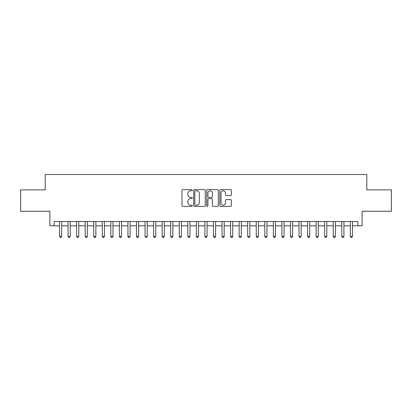 <?xml version="1.0" encoding="UTF-8"?>
<svg xmlns="http://www.w3.org/2000/svg" width="412" height="412" viewBox="0 0 412 412"><rect width="100%" height="100%" fill="white"/><g stroke="black" fill="none" stroke-linecap="round" stroke-linejoin="round"><path stroke-width="0.62" d="M192.316 190.195A0.587 0.587 0 0 0 191.729 189.608L182.804 189.608A0.839 0.839 0 0 0 181.965 190.447L181.965 205.557A0.839 0.839 0 0 0 182.804 206.397L191.729 206.397A0.587 0.587 0 0 0 192.316 205.809A0.587 0.587 0 0 0 191.729 205.222L190.571 205.222A2.688 2.688 0 0 1 187.887 202.534L187.887 201.277A2.688 2.688 0 0 1 190.571 198.589L191.729 198.589A0.587 0.587 0 0 0 192.316 198.002A0.587 0.587 0 0 0 191.729 197.415L190.571 197.415A2.688 2.688 0 0 1 187.887 194.727L187.887 193.47A2.688 2.688 0 0 1 190.571 190.782L191.729 190.782A0.587 0.587 0 0 0 192.316 190.195M230.54 195.525A0.839 0.839 0 0 0 231.379 194.685L231.379 190.447A0.839 0.839 0 0 0 230.54 189.608L220.631 189.608A0.839 0.839 0 0 0 219.792 190.447L219.792 205.557A0.839 0.839 0 0 0 220.631 206.397L230.54 206.397A0.839 0.839 0 0 0 231.379 205.557L231.379 200.438A0.839 0.839 0 0 0 230.54 199.599L226.296 199.599A0.839 0.839 0 0 0 225.457 200.438L225.457 202.977A2.245 2.245 0 0 1 223.211 205.222A2.245 2.245 0 0 1 220.966 202.977L220.966 193.027A2.245 2.245 0 0 1 223.211 190.782A2.245 2.245 0 0 1 225.457 193.027L225.457 194.685A0.839 0.839 0 0 0 226.296 195.525L230.54 195.525M54.173 225.802L54.173 221.527L357.827 221.527L357.827 225.802L362.102 225.802L362.102 211.258L391.4 211.258L391.4 189.875L366.809 189.875L366.809 174.482L45.191 174.482L45.191 189.875L20.6 189.875L20.6 211.258L49.898 211.258L49.898 225.802L59.519 225.802M205.264 190.447A0.839 0.839 0 0 0 204.424 189.608L194.521 189.608A0.839 0.839 0 0 0 193.681 190.447L193.681 205.557A0.839 0.839 0 0 0 194.521 206.397L204.424 206.397A0.839 0.839 0 0 0 205.264 205.557L205.264 190.447M207.576 189.608L217.479 189.608A0.839 0.839 0 0 1 218.319 190.447L218.319 205.557A0.839 0.839 0 0 1 217.479 206.397L213.241 206.397A0.839 0.839 0 0 1 212.401 205.557L212.401 199.429A0.839 0.839 0 0 0 211.562 198.589L208.75 198.589A0.839 0.839 0 0 0 207.911 199.429L207.911 205.809A0.587 0.587 0 0 1 207.324 206.397A0.587 0.587 0 0 1 206.736 205.809L206.736 190.447A0.839 0.839 0 0 1 207.576 189.608M61.656 225.802L68.073 225.802M70.21 225.802L76.627 225.802M78.764 225.802L85.181 225.802M87.318 225.802L93.735 225.802M95.872 225.802L102.289 225.802M104.427 225.802L110.838 225.802M112.981 225.802L119.392 225.802M121.535 225.802L127.947 225.802M130.089 225.802L136.501 225.802M138.638 225.802L145.055 225.802M147.192 225.802L153.609 225.802M155.746 225.802L162.163 225.802M164.3 225.802L170.717 225.802M172.855 225.802L179.272 225.802M181.409 225.802L187.826 225.802M189.963 225.802L196.375 225.802M198.517 225.802L204.929 225.802M207.071 225.802L213.483 225.802M215.625 225.802L222.037 225.802M224.174 225.802L230.591 225.802M232.728 225.802L239.145 225.802M241.283 225.802L247.7 225.802M249.837 225.802L256.254 225.802M258.391 225.802L264.808 225.802M266.945 225.802L273.362 225.802M275.499 225.802L281.911 225.802M284.053 225.802L290.465 225.802M292.608 225.802L299.019 225.802M301.162 225.802L307.573 225.802M309.711 225.802L316.128 225.802M318.265 225.802L324.682 225.802M326.819 225.802L333.236 225.802M335.373 225.802L341.79 225.802M343.927 225.802L350.344 225.802M352.481 225.802L357.827 225.802M195.442 190.782A0.587 0.587 0 0 0 194.855 191.369L194.855 204.635A0.587 0.587 0 0 0 195.442 205.222L196.658 205.222A2.688 2.688 0 0 0 199.346 202.534L199.346 193.47A2.688 2.688 0 0 0 196.658 190.782L195.442 190.782M212.401 193.068A2.245 2.245 0 0 0 210.156 190.823A2.245 2.245 0 0 0 207.911 193.068L207.911 196.576A0.839 0.839 0 0 0 208.75 197.415L211.562 197.415A0.839 0.839 0 0 0 212.401 196.576L212.401 193.068M61.656 221.527L61.656 236.406L59.519 236.406L59.519 221.527M61.656 236.406L61.017 237.518L60.162 237.518L59.519 236.406M70.21 221.527L70.21 236.406L68.073 236.406L68.073 221.527M70.21 236.406L69.571 237.518L68.716 237.518L68.073 236.406M78.764 221.527L78.764 236.406L76.627 236.406L76.627 221.527M78.764 236.406L78.126 237.518L77.265 237.518L76.627 236.406M87.318 221.527L87.318 236.406L85.181 236.406L85.181 221.527M87.318 236.406L86.675 237.518L85.82 237.518L85.181 236.406M95.872 221.527L95.872 236.406L93.735 236.406L93.735 221.527M95.872 236.406L95.229 237.518L94.374 237.518L93.735 236.406M104.427 221.527L104.427 236.406L102.289 236.406L102.289 221.527M104.427 236.406L103.783 237.518L102.928 237.518L102.289 236.406M112.981 221.527L112.981 236.406L110.838 236.406L110.838 221.527M112.981 236.406L112.337 237.518L111.482 237.518L110.838 236.406M121.535 221.527L121.535 236.406L119.392 236.406L119.392 221.527M121.535 236.406L120.891 237.518L120.036 237.518L119.392 236.406M130.089 221.527L130.089 236.406L127.947 236.406L127.947 221.527M130.089 236.406L129.445 237.518L128.59 237.518L127.947 236.406M138.638 221.527L138.638 236.406L136.501 236.406L136.501 221.527M138.638 236.406L137.999 237.518L137.145 237.518L136.501 236.406M147.192 221.527L147.192 236.406L145.055 236.406L145.055 221.527M147.192 236.406L146.554 237.518L145.699 237.518L145.055 236.406M155.746 221.527L155.746 236.406L153.609 236.406L153.609 221.527M155.746 236.406L155.108 237.518L154.253 237.518L153.609 236.406M164.3 221.527L164.3 236.406L162.163 236.406L162.163 221.527M164.3 236.406L163.662 237.518L162.802 237.518L162.163 236.406M172.855 221.527L172.855 236.406L170.717 236.406L170.717 221.527M172.855 236.406L172.211 237.518L171.356 237.518L170.717 236.406M181.409 221.527L181.409 236.406L179.272 236.406L179.272 221.527M181.409 236.406L180.765 237.518L179.91 237.518L179.272 236.406M189.963 221.527L189.963 236.406L187.826 236.406L187.826 221.527M189.963 236.406L189.319 237.518L188.464 237.518L187.826 236.406M198.517 221.527L198.517 236.406L196.375 236.406L196.375 221.527M198.517 236.406L197.873 237.518L197.018 237.518L196.375 236.406M207.071 221.527L207.071 236.406L204.929 236.406L204.929 221.527M207.071 236.406L206.427 237.518L205.573 237.518L204.929 236.406M215.625 221.527L215.625 236.406L213.483 236.406L213.483 221.527M215.625 236.406L214.982 237.518L214.127 237.518L213.483 236.406M224.174 221.527L224.174 236.406L222.037 236.406L222.037 221.527M224.174 236.406L223.536 237.518L222.681 237.518L222.037 236.406M232.728 221.527L232.728 236.406L230.591 236.406L230.591 221.527M232.728 236.406L232.09 237.518L231.235 237.518L230.591 236.406M241.283 221.527L241.283 236.406L239.145 236.406L239.145 221.527M241.283 236.406L240.644 237.518L239.789 237.518L239.145 236.406M249.837 221.527L249.837 236.406L247.7 236.406L247.7 221.527M249.837 236.406L249.198 237.518L248.338 237.518L247.7 236.406M258.391 221.527L258.391 236.406L256.254 236.406L256.254 221.527M258.391 236.406L257.747 237.518L256.892 237.518L256.254 236.406M266.945 221.527L266.945 236.406L264.808 236.406L264.808 221.527M266.945 236.406L266.301 237.518L265.446 237.518L264.808 236.406M275.499 221.527L275.499 236.406L273.362 236.406L273.362 221.527M275.499 236.406L274.856 237.518L274.001 237.518L273.362 236.406M284.053 221.527L284.053 236.406L281.911 236.406L281.911 221.527M284.053 236.406L283.41 237.518L282.555 237.518L281.911 236.406M292.608 221.527L292.608 236.406L290.465 236.406L290.465 221.527M292.608 236.406L291.964 237.518L291.109 237.518L290.465 236.406M301.162 221.527L301.162 236.406L299.019 236.406L299.019 221.527M301.162 236.406L300.518 237.518L299.663 237.518L299.019 236.406M309.711 221.527L309.711 236.406L307.573 236.406L307.573 221.527M309.711 236.406L309.072 237.518L308.217 237.518L307.573 236.406M318.265 221.527L318.265 236.406L316.128 236.406L316.128 221.527M318.265 236.406L317.626 237.518L316.771 237.518L316.128 236.406M326.819 221.527L326.819 236.406L324.682 236.406L324.682 221.527M326.819 236.406L326.18 237.518L325.326 237.518L324.682 236.406M335.373 221.527L335.373 236.406L333.236 236.406L333.236 221.527M335.373 236.406L334.735 237.518L333.875 237.518L333.236 236.406M343.927 221.527L343.927 236.406L341.79 236.406L341.79 221.527M343.927 236.406L343.284 237.518L342.429 237.518L341.79 236.406M352.481 221.527L352.481 236.406L350.344 236.406L350.344 221.527M352.481 236.406L351.838 237.518L350.983 237.518L350.344 236.406"/></g></svg>
